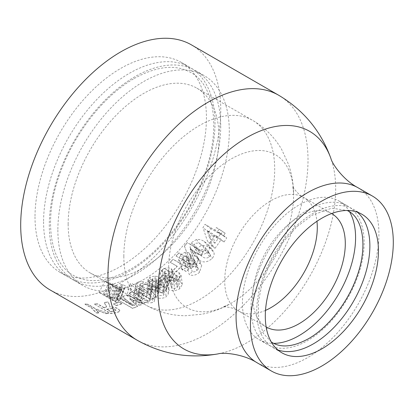 <?xml version="1.0" encoding="UTF-8"?>
<svg xmlns="http://www.w3.org/2000/svg" width="414" height="414" viewBox="0 0 414 414"><rect width="100%" height="100%" fill="white"/><g stroke="black" fill="none" stroke-linecap="round" stroke-linejoin="round"><path stroke-width="0.31" stroke-dasharray="2.07 1.55" d="M220.724 126.146A121.219 69.987 -60 0 1 135.011 274.611A121.219 69.987 -60 0 1 74.401 280.614A121.219 69.987 -60 0 1 49.292 225.123A121.219 69.987 -60 0 1 135.011 76.657A121.219 69.987 -60 0 1 195.62 70.654A121.219 69.987 -60 0 1 220.724 126.146M277.815 349.928A80.005 46.192 -60 0 1 273.297 347.853A80.005 46.192 -60 0 1 256.727 311.23A80.005 46.192 -60 0 1 313.3 213.241A80.005 46.192 -60 0 1 353.302 209.282A80.005 46.192 -60 0 1 357.354 212.154M43.579 221.821A121.219 69.987 120 0 0 68.688 277.313A121.219 69.987 120 0 0 129.297 271.31A121.219 69.987 120 0 0 215.011 122.844A121.219 69.987 120 0 0 189.907 67.353A121.219 69.987 120 0 0 129.297 73.356A121.219 69.987 120 0 0 43.579 221.821M251.013 307.928A80.005 46.192 120 0 0 267.584 344.557A80.005 46.192 120 0 0 307.586 340.593A80.005 46.192 120 0 0 364.154 242.604A80.005 46.192 120 0 0 347.589 205.981A80.005 46.192 120 0 0 307.586 209.945A80.005 46.192 120 0 0 251.013 307.928M331.598 213.546A65.459 37.793 120 0 0 281.204 231.266A65.459 37.793 120 0 0 252.726 297.045A65.459 37.793 120 0 0 266.14 326.925M216.377 227.571L219.047 229.108A106.672 61.588 120 0 1 217.521 231.571L220.802 233.47A106.672 61.588 120 0 1 218.442 237.113L215.161 235.214A106.672 61.588 120 0 1 210.043 242.526L207.388 240.989L202.963 227.514A106.672 61.588 120 0 0 205.008 224.347L214.856 230.034A106.672 61.588 120 0 0 216.377 227.571L225.149 233.222L219.047 229.108M191.641 242.48L196.443 239.473C199.367 239.266 201.965 239.929 204.237 241.471L208.216 244.653L209.37 246.956C209.675 248.643 209.168 250.268 207.844 251.836C203.419 255.485 199.155 255.728 195.051 252.571L190.523 248.555L190.031 247.23L191.641 242.48L195.988 249.062L201.168 245.585C204.211 245.223 206.86 245.818 209.122 247.375L212.832 250.361L214.095 253.068C214.307 254.879 213.671 256.664 212.196 258.419C207.347 262.569 202.896 263.03 198.844 259.801L194.549 255.945L193.995 254.274C193.84 252.545 194.502 250.806 195.988 249.062M186.895 266.093L189.467 263.149C191.004 263.889 192.51 263.702 193.975 262.585L194.601 260.282L193.452 259.102C192.112 258.295 190.735 258.419 189.322 259.474L188.401 260.737L186.186 259.04L187.087 256.752L186.243 255.857L183.107 256.307L182.6 258.025L183.495 259.107L180.095 261.581L178.558 259.412L180.416 254.791L185.156 252.261L188.831 252.726L190.052 254.02L190.062 256.903C192.334 255.391 194.476 255.164 196.5 256.219L198.265 258.062L196.583 264.184C193.566 266.813 190.337 267.449 186.895 266.093L189.317 274.705L192.236 271.439C193.788 272.169 195.372 271.9 196.986 270.637L197.773 268.018L196.702 266.911C195.361 266.104 193.918 266.295 192.37 267.496L191.309 268.893L189.131 267.159L190.207 264.572L189.431 263.739L186.119 264.36L185.493 266.331L186.31 267.351L182.558 270.151L181.177 268.106L183.428 262.843L188.561 259.914L192.355 260.256L193.473 261.436L193.333 264.696C195.806 262.968 198.058 262.626 200.091 263.677L201.706 265.364L199.589 272.246C196.231 275.201 192.81 276.019 189.317 274.705M167.251 275.667L161.693 275.248L160.037 273.054L162.454 269.773C165.284 267.749 168.229 267.372 171.282 268.639L172.674 270.461L172.224 272.241C174.672 271.356 176.881 271.434 178.864 272.474L181.042 275.175L178.744 279.072L173.999 280.796L168.586 279.719L166.718 277.282L167.251 275.667L167.82 285.707C165.584 286.421 163.639 286.338 161.988 285.469L160.451 283.383L163.318 279.616C166.495 277.349 169.631 276.837 172.721 278.068L174.004 279.766L173.388 281.872C176.033 280.837 178.351 280.832 180.349 281.862L182.372 284.413L179.619 288.905L174.444 290.918L168.834 289.966L167.096 287.626L167.82 285.707M156.409 286.09L159.09 284.516L163.706 284.894L164.549 283.864L163.313 282.327L159.074 281.908L158.081 282.643L155.887 281.07L156.973 279.978L156.068 278.824L152.838 278.617L152.197 279.383L153.139 280.656L149.62 281.763L148.01 279.331L150.147 277.09L155.115 276.06L158.872 276.982L160.28 278.989L159.933 280.195C162.34 279.471 164.56 279.652 166.594 280.728L168.617 283.58L166.309 286.467C163.147 287.792 159.851 287.663 156.409 286.09L155.193 297.092L158.236 295.358L163.111 295.612L164.13 294.385L162.971 292.905L158.51 292.605L157.372 293.412L155.209 291.823L156.497 290.556L155.648 289.443L152.243 289.329L151.462 290.235L152.331 291.472L148.45 292.745L146.991 290.39L149.547 287.808L154.934 286.555L158.826 287.404L160.12 289.277L159.613 290.768C162.236 289.919 164.575 290.033 166.614 291.104L168.488 293.785L165.703 297.185C162.19 298.68 158.681 298.649 155.193 297.092M138.002 282.006L143.228 281.753L151.239 284.899C153.842 286.281 155.478 287.72 156.15 289.226L156.181 289.764L154.205 291.363C149.459 291.917 145.066 290.799 141.029 288.009C138.499 286.659 136.853 285.303 136.092 283.926L136.061 283.393L138.002 282.006L135.947 293.309L141.604 292.91L149.801 295.984C152.414 297.361 153.992 298.825 154.525 300.383L156.181 289.764M142.333 293.65L129.975 283.926A106.672 61.588 120 0 0 132.169 283.512L144.491 293.391A106.672 61.588 120 0 1 142.333 293.65L138.892 305.237L126.963 295.456L129.975 283.926M120.8 284.656L121.659 286.255L120.955 286.793L124.029 288.568L124.862 287.968L124.868 287.306L136.258 293.883A106.672 61.588 120 0 0 139.016 293.873L135.176 305.485L119.175 296.248A119.403 68.936 120 0 1 116.696 296.269L120.8 284.656A106.672 61.588 120 0 0 123.015 284.63L139.016 293.873M121.442 289.205L118.978 288.589A106.672 61.588 120 0 1 117.333 288.02L123.284 291.456A106.672 61.588 120 0 1 120.945 290.493L104.944 281.256A106.672 61.588 120 0 0 108.877 282.767L112.173 283.75L119.542 286.99L122.052 289.06L121.442 289.205L116.246 300.688L113.462 299.984L118.978 288.589M68.15 224.129A106.672 61.588 120 0 0 90.247 272.966A106.672 61.588 120 0 0 172.447 244.384A106.672 61.588 120 0 0 219.011 137.034A106.672 61.588 120 0 0 196.919 88.198A106.672 61.588 120 0 0 114.714 116.779A106.672 61.588 120 0 0 68.15 224.129M49.996 289.888A141.453 81.672 120 0 0 159.002 251.991A141.453 81.672 120 0 0 220.75 109.638A141.453 81.672 120 0 0 191.449 44.883M349.587 211.849A80.005 46.192 120 0 0 339.014 201.033A80.005 46.192 120 0 0 277.364 222.468A80.005 46.192 120 0 0 242.438 302.981A80.005 46.192 120 0 0 259.009 339.604A80.005 46.192 120 0 0 273.664 343.356M57.867 230.07A121.219 69.987 120 0 0 82.971 285.562A121.219 69.987 120 0 0 176.385 253.089A121.219 69.987 120 0 0 229.299 131.093A121.219 69.987 120 0 0 204.19 75.602A121.219 69.987 120 0 0 110.781 108.08A121.219 69.987 120 0 0 57.867 230.07M35.009 216.874A121.219 69.987 120 0 0 60.113 272.365A121.219 69.987 120 0 0 153.527 239.887A121.219 69.987 120 0 0 206.441 117.897A121.219 69.987 120 0 0 181.332 62.405A121.219 69.987 120 0 0 87.923 94.884A121.219 69.987 120 0 0 35.009 216.874M184.484 246.299L189.26 258.952L178.91 252.975A141.453 81.672 120 0 1 176.131 256.111L192.132 265.348A141.453 81.672 120 0 0 195.035 262.072L190.166 249.207L200.686 255.283A141.453 81.672 120 0 0 203.321 251.924L187.325 242.687A141.453 81.672 120 0 1 184.484 246.299L189.26 258.952M171.049 272.438A141.453 81.672 120 0 0 177.249 266.373L170.273 262.341A141.453 81.672 120 0 0 173.13 259.371L189.131 268.608A141.453 81.672 120 0 1 186.274 271.579L179.914 267.91A141.453 81.672 120 0 1 173.714 273.975L180.074 277.649A141.453 81.672 120 0 1 177.125 280.356L161.124 271.118A141.453 81.672 120 0 0 164.073 268.412L171.003 272.288A141.231 81.537 120 0 0 177.192 266.233L177.249 266.373M160.513 281.587A141.453 81.672 120 0 0 166.314 276.723L163.649 275.186A141.453 81.672 120 0 1 157.848 280.05L160.482 281.427A141.231 81.537 120 0 0 166.273 276.568L166.314 276.723M141.371 286.441L150.97 295.637L138.271 288.429A141.453 81.672 120 0 1 135.197 290.286L151.198 299.524A141.453 81.672 120 0 0 156.399 296.315L148.171 288.237L161.76 292.677A141.453 81.672 120 0 0 166.914 288.863L150.913 279.626A141.453 81.672 120 0 1 147.87 281.918L160.368 289.262L144.791 284.123A141.453 81.672 120 0 1 141.371 286.441L150.97 295.637M122.735 296.698L132.356 305.237L119.662 298.002A141.453 81.672 120 0 1 116.624 299.182L132.625 308.42A141.453 81.672 120 0 0 137.769 306.36L129.53 298.867L143.125 303.886A141.453 81.672 120 0 0 148.326 301.164L132.325 291.927A141.453 81.672 120 0 1 129.251 293.573L141.743 300.9L126.151 295.125A141.453 81.672 120 0 1 122.735 296.698L132.356 305.237M116.189 305.604A141.453 81.672 120 0 0 121.985 303.788L119.32 302.246A141.453 81.672 120 0 1 113.519 304.067L116.225 305.403A141.231 81.537 120 0 0 122.016 303.586L121.985 303.788M104.799 307.566A141.231 81.537 120 0 1 104.157 307.643L104.1 307.85A141.453 81.672 120 0 0 104.742 307.768L106.501 306.903L104.742 307.768M104.1 307.85L97.331 303.938A141.453 81.672 120 0 1 94.49 304.212L110.491 313.45A141.453 81.672 120 0 0 116.732 312.699L120.184 311.266L118.207 308.927C115.532 307.514 112.789 306.945 109.974 307.224L110.191 306.608L109.974 307.224L109.125 304.238L107.826 301.951A141.453 81.672 120 0 1 104.375 302.769L106.45 307.11M108.898 313.553L94.361 308.239L87.649 304.368A141.453 81.672 120 0 1 84.953 304.218L91.685 308.104L95.96 312.834A141.453 81.672 120 0 0 99.013 313.269L95.701 309.734L105.648 313.636A141.453 81.672 120 0 0 108.898 313.553L94.361 308.239M113.462 299.984A119.403 68.936 120 0 1 111.62 299.348L117.333 288.02M120.945 290.493L114.952 301.702L98.951 292.465A119.403 68.936 120 0 0 103.35 294.163L107.014 295.239L114.699 298.546L117.053 300.533L116.246 300.688M114.699 298.546L119.542 286.99M107.014 295.239L112.173 283.75M98.951 292.465L104.944 281.256M114.952 301.702A119.403 68.936 120 0 0 117.566 302.779L123.284 291.456M111.62 299.348L117.566 302.779M111.883 298.018L105.653 295.58A119.403 68.936 120 0 1 104.235 295.084L108.949 297.806A119.403 68.936 120 0 0 110.564 298.37L112.903 298.856L111.883 298.018L117.033 286.524L113.265 284.848L107.93 296.3M104.235 295.084L109.948 283.756L114.668 286.483A106.672 61.588 120 0 0 116.106 286.985L118.119 287.404L117.033 286.524M114.668 286.483L108.949 297.806M109.948 283.756A106.672 61.588 120 0 0 111.216 284.201L105.653 295.58M113.265 284.848L111.216 284.201M136.258 293.883L132.092 305.496L120.702 298.918L120.645 299.384L124.868 287.968M124.868 287.306L120.702 298.918L119.46 300.16L116.381 298.38L117.4 297.687L116.696 296.269M124.029 288.568L119.46 300.16M120.955 286.793L116.381 298.38M123.015 284.63L119.175 296.248M132.092 305.496A119.403 68.936 120 0 0 135.176 305.485M126.963 295.456A119.403 68.936 120 0 0 129.422 294.991L132.169 283.512M138.892 305.237A119.403 68.936 120 0 0 141.303 304.947L144.491 293.391M129.422 294.991L141.303 304.947M151.239 284.899L149.801 295.984M143.228 281.753L141.604 292.91M156.15 289.226L154.525 300.383C154.593 301.413 153.801 302.173 152.155 302.665C146.949 303.348 142.354 302.282 138.374 299.467C135.828 298.127 134.245 296.755 133.624 295.342L136.061 283.393M154.205 291.363L152.155 302.665M141.029 288.009L138.374 299.467M136.092 283.926L133.624 295.342C133.531 294.457 134.307 293.78 135.947 293.309M138.219 296.331L141.717 298.67C143.937 300.393 146.53 301.211 149.49 301.128L150.354 300.445L149.899 299.581L146.416 297.226C144.238 295.529 141.64 294.737 138.618 294.851L137.758 295.492L138.219 296.331L140.481 284.967L144.02 287.295C146.292 289.003 148.797 289.847 151.54 289.826L152.259 289.236L151.736 288.351L148.212 286.007C145.987 284.325 143.472 283.507 140.667 283.549L139.953 284.102L140.481 284.967M149.49 301.128L151.54 289.826M149.899 299.581L151.736 288.351M146.416 297.226L148.212 286.007M138.618 294.851L140.667 283.549M163.706 284.894L163.111 295.612M159.09 284.516L158.236 295.358M163.313 282.327L162.971 292.905M159.074 281.908L158.51 292.605M158.081 282.643L157.372 293.412M155.887 281.07L155.209 291.823M156.068 278.824L155.648 289.443M152.838 278.617L152.243 289.329M153.139 280.656L152.331 291.472M149.62 281.763L148.45 292.745M150.147 277.09L149.547 287.808M155.115 276.06L154.934 286.555M158.872 276.982L158.826 287.404M159.933 280.195L159.613 290.768M166.594 280.728L166.614 291.104M166.309 286.467L165.703 297.185M162.454 269.773L163.318 279.616M161.693 275.248L161.988 285.469M171.282 268.639L172.721 278.068M172.224 272.241L173.388 281.872M178.864 272.474L180.349 281.862M178.744 279.072L179.619 288.905M173.999 280.796L174.444 290.918M168.586 279.719L168.834 289.966M177.104 287.523L178.103 285.836L176.814 284.335C175.313 283.507 173.683 283.595 171.929 284.594L170.878 286.115L171.981 287.621C173.518 288.548 175.231 288.517 177.104 287.523L176.235 277.685L177.063 276.241L175.691 274.673C174.19 273.84 172.643 273.866 171.06 274.751L170.185 276.06L171.37 277.608C172.912 278.534 174.532 278.56 176.235 277.685M169.461 283.176L170.382 281.753L169.543 280.728L165.802 281.023L164.87 282.4L165.667 283.409L169.461 283.176L168.596 273.333L169.362 272.107L168.467 271.03L164.932 271.18L164.156 272.365L165.005 273.426L168.596 273.333M169.543 280.728L168.467 271.03M165.802 281.023L164.932 271.18M165.667 283.409L165.005 273.426M176.814 284.335L175.691 274.673M171.929 284.594L171.06 274.751M171.981 287.621L171.37 277.608M193.975 262.585L196.986 270.637M189.467 263.149L192.236 271.439M193.452 259.102L196.702 266.911M189.322 259.474L192.37 267.496M188.401 260.737L191.309 268.893M186.186 259.04L189.131 267.159M186.243 255.857L189.431 263.739M183.107 256.307L186.119 264.36M183.495 259.107L186.31 267.351M180.095 261.581L182.558 270.151M180.416 254.791L183.428 262.843M185.156 252.261L188.561 259.914M188.831 252.726L192.355 260.256M190.062 256.903L193.333 264.696M196.5 256.219L200.091 263.677M196.583 264.184L199.589 272.246M204.237 241.471L209.122 247.375M196.443 239.473L201.168 245.585M209.37 246.956L214.095 253.068M207.844 251.836L212.196 258.419M195.051 252.571L198.844 259.801M190.031 247.23L193.995 254.274M193.969 246.397L198.441 253.647L201.97 256.287C204.242 258.403 206.757 258.6 209.525 256.882C210.416 255.686 210.478 254.662 209.722 253.803L206.193 251.158C203.967 249.068 201.452 248.881 198.658 250.605C197.763 251.79 197.695 252.804 198.441 253.647L194.28 246.837L197.851 249.43C200.169 251.489 202.612 251.779 205.178 250.294L205.344 247.665L201.618 244.85C199.346 242.816 196.909 242.537 194.306 244.017L193.969 246.397L194.28 246.837M209.525 256.882L205.178 250.294M209.722 253.803L205.184 247.448M206.193 251.158L201.618 244.85M198.658 250.605L194.306 244.017M225.149 233.222A119.403 68.936 120 0 1 223.441 235.98L217.521 231.571M210.043 242.526L215.073 248.24L212.413 246.708L208.64 232.301A119.403 68.936 120 0 0 210.928 228.756L220.771 234.443L214.856 230.034M220.771 234.443A119.403 68.936 120 0 0 222.484 231.685M210.928 228.756L205.008 224.347M208.64 232.301L202.963 227.514M212.413 246.708L207.388 240.989M215.073 248.24A119.403 68.936 120 0 0 220.802 240.058L215.161 235.214M220.802 240.058L224.083 241.952L218.442 237.113M224.083 241.952A119.403 68.936 120 0 0 226.722 237.874L220.802 233.47M223.441 235.98L226.722 237.874M212.806 235.442L214.882 243.272A119.403 68.936 120 0 0 218.131 238.521L212.806 235.442L207.166 230.603L209.587 237.921A106.672 61.588 120 0 0 212.496 233.677L207.166 230.603M214.882 243.272L209.587 237.921M218.131 238.521L212.496 233.677M84.953 304.218L91.768 307.897L96.043 312.627A141.231 81.537 120 0 0 99.096 313.062L95.779 309.532L105.648 313.636M105.72 313.429A141.231 81.537 120 0 0 108.965 313.346M85.03 304.011A141.231 81.537 120 0 0 87.727 304.161L87.649 304.368M94.439 308.032L87.727 304.161M104.375 302.769L105.844 305.299M105.896 305.092L106.501 306.903M104.426 302.567A141.231 81.537 120 0 0 107.868 301.749L107.826 301.951M94.49 304.212L110.554 313.243A141.231 81.537 120 0 0 116.789 312.492L120.231 311.064L118.254 308.725C115.584 307.312 112.841 306.743 110.026 307.022L109.125 304.238M109.172 304.036L107.868 301.749M94.552 304.005A141.231 81.537 120 0 0 97.388 303.736L97.331 303.938M104.157 307.643L97.388 303.736M113.162 311.105A141.231 81.537 120 0 1 110.724 311.431L106.828 309.18A141.231 81.537 120 0 0 109.136 308.875C110.936 308.244 112.95 308.389 115.175 309.305L115.992 310.246L113.105 311.307L115.408 310.691M115.175 309.305L115.941 310.453L115.361 310.893M106.828 309.18L106.765 309.387A141.453 81.672 120 0 0 109.079 309.077C110.885 308.451 112.903 308.59 115.123 309.506M110.724 311.431L110.662 311.639A141.453 81.672 120 0 0 113.105 311.307M110.662 311.639L106.765 309.387M116.225 305.403L113.519 304.067M113.56 303.866A141.231 81.537 120 0 0 119.351 302.049L119.32 302.246M122.016 303.586L119.351 302.049M122.756 296.507A141.231 81.537 120 0 0 126.161 294.934L126.151 295.125M129.251 293.573L141.743 300.9M141.754 300.709L126.161 294.934M129.256 293.386A141.231 81.537 120 0 0 132.33 291.741L132.325 291.927M116.624 299.182L132.651 308.218A141.231 81.537 120 0 0 137.79 306.163L129.546 298.675L143.135 303.695A141.231 81.537 120 0 0 148.326 300.978L148.326 301.164M148.326 300.978L132.33 291.741M116.65 298.98A141.231 81.537 120 0 0 119.682 297.806L119.662 298.002M132.382 305.04L119.682 297.806M141.36 286.265A141.231 81.537 120 0 0 144.771 283.952L144.791 284.123M147.87 281.918L160.368 289.262M160.347 289.091L144.771 283.952M147.85 281.748A141.231 81.537 120 0 0 150.887 279.46L150.913 279.626M135.197 290.286L151.193 299.343A141.231 81.537 120 0 0 156.388 296.139L148.155 288.061L161.745 292.507A141.231 81.537 120 0 0 166.889 288.698L166.914 288.863M166.889 288.698L150.887 279.46M135.197 290.105A141.231 81.537 120 0 0 138.266 288.248L138.271 288.429M150.965 295.456L138.266 288.248M160.482 281.427L157.848 280.05M157.817 279.885A141.231 81.537 120 0 0 163.608 275.031L163.649 275.186M166.273 276.568L163.608 275.031M177.192 266.233L170.273 262.341M170.216 262.207A141.231 81.537 120 0 0 173.068 259.236L173.13 259.371M161.124 271.118L177.078 280.2A141.231 81.537 120 0 0 180.028 277.499L173.668 273.825A141.231 81.537 120 0 0 179.857 267.77L186.217 271.444A141.231 81.537 120 0 0 189.069 268.474L189.131 268.608M189.069 268.474L173.068 259.236M161.082 270.963A141.231 81.537 120 0 0 164.027 268.262L164.073 268.412M171.003 272.288L164.027 268.262M184.401 246.185A141.231 81.537 120 0 0 187.237 242.578L187.325 242.687M176.131 256.111L192.065 265.219A141.231 81.537 120 0 0 194.963 261.948L190.088 249.093L200.609 255.169A141.231 81.537 120 0 0 203.238 251.821L203.321 251.924M203.238 251.821L187.237 242.578M176.069 255.981A141.231 81.537 120 0 0 178.838 252.85L178.91 252.975M189.193 258.828L178.838 252.85M293.624 195.066A88.358 51.015 120 0 0 293.598 193.167A88.358 51.015 120 0 0 230.319 159.478A88.358 51.015 120 0 0 168.669 267.206A88.358 51.015 120 0 0 229.491 304.212A88.358 51.015 120 0 0 293.624 195.066M265.514 310.386A65.459 37.793 -60 0 1 238.267 310.836A65.459 37.793 -60 0 1 224.714 280.868A65.459 37.793 -60 0 1 253.285 214.995A65.459 37.793 -60 0 1 303.726 197.457A65.459 37.793 -60 0 1 316.958 221.273M123.833 256.276A106.672 61.588 120 0 0 145.925 305.113A106.672 61.588 120 0 0 228.13 276.531A106.672 61.588 120 0 0 274.694 169.181A106.672 61.588 120 0 0 252.602 120.345A106.672 61.588 120 0 0 170.397 148.926A106.672 61.588 120 0 0 123.833 256.276M137.257 340.272A141.453 81.672 120 0 0 246.263 302.37A141.453 81.672 120 0 0 308.011 160.016A141.453 81.672 120 0 0 278.715 95.261M218.318 353.83A125.675 72.559 120 0 0 335.682 188.877A125.675 72.559 120 0 0 330.988 158.681M256.985 362.7A101.016 58.322 120 0 0 334.828 335.635A101.016 58.322 120 0 0 378.919 233.977A101.016 58.322 120 0 0 358.001 187.733M103.35 294.163L108.877 282.767M116.106 286.985L110.564 298.37M141.717 298.67L144.02 287.295M201.97 256.287L197.851 249.43M134.172 78.505C156.885 66.017 175.738 64.02 190.74 72.502C214.938 85.02 221.733 130.715 203 178.16C188.665 216.45 159.483 252.871 130.131 269.462C107.423 281.95 88.565 283.947 73.563 275.465C49.364 262.947 42.575 217.252 61.303 169.807C75.638 131.517 104.825 95.096 134.172 78.505M271.294 341.985L263.299 333.254L258.688 319.592L258.295 301.961L262.414 282.037L270.766 261.664L282.633 242.651L296.967 226.665L312.461 215.094L331.723 208.17L347.217 210.483M196.919 88.198L252.602 120.345C264.789 127.496 274.451 137.137 281.577 149.283L288.496 164.301C291.699 173.642 293.402 183.262 293.598 193.167L292.76 186.181C292.455 186.398 296.952 193.975 303.726 197.457L331.743 213.629M90.247 272.966L145.925 305.113C158.21 312.094 171.396 315.639 185.472 315.742L201.939 314.221C211.632 312.322 220.817 308.989 229.491 304.212L223.022 306.976C223.058 306.603 231.866 306.712 238.267 310.836L266.285 327.008M273.297 347.853L281.867 352.8M259.009 339.604L267.584 344.557M74.401 280.614L82.971 285.562M60.113 272.365L68.688 277.313M181.332 62.405L189.907 67.353M195.62 70.654L204.19 75.602M339.014 201.033L347.589 205.981M353.302 209.282L361.872 214.229M117.053 300.533L122.052 289.06M112.903 298.856L118.125 287.404M121.659 286.255L117.4 297.687M152.259 289.236L150.354 300.445M139.953 284.102L137.758 295.492M164.549 283.864L164.13 294.385M156.973 279.978L156.497 290.556M152.197 279.383L151.462 290.235M148.01 279.331L146.991 290.39M160.28 278.989L160.12 289.277M168.617 283.58L168.488 293.785M160.037 273.054L160.451 283.383M172.674 270.461L174.004 279.766M181.042 275.175L182.372 284.413M166.718 277.282L167.096 287.626M169.362 272.107L170.382 281.753M164.156 272.365L164.87 282.4M177.063 276.241L178.103 285.836M170.185 276.06L170.878 286.115M194.601 260.282L197.773 268.018M187.087 256.752L190.207 264.572M182.6 258.025L185.493 266.331M178.558 259.412L181.177 268.106M190.052 254.02L193.473 261.436M198.265 258.062L201.706 265.364M208.216 244.653L212.832 250.361M190.523 248.555L194.549 255.945M205.344 247.665L208.941 252.711"/><path stroke-width="0.62" d="M357.354 212.154A80.005 46.192 -60 0 1 369.873 245.906A80.005 46.192 -60 0 1 313.3 343.894A80.005 46.192 -60 0 1 277.815 349.928M266.14 326.925A65.459 37.793 120 0 0 266.285 327.008A65.459 37.793 120 0 0 316.726 309.47A65.459 37.793 120 0 0 345.297 243.598A65.459 37.793 120 0 0 331.743 213.629A65.459 37.793 120 0 0 331.598 213.546M137.257 340.272A141.453 81.672 120 0 1 107.961 275.512A141.453 81.672 120 0 1 169.709 133.158A141.453 81.672 120 0 1 278.715 95.261L191.449 44.883A141.453 81.672 120 0 0 82.448 82.779A141.453 81.672 120 0 0 20.7 225.133A141.453 81.672 120 0 0 49.996 289.888L137.257 340.272C162.707 354.472 189.731 358.995 218.318 353.83C222.68 352.361 242.635 353.582 256.985 362.7L271.361 371.001A101.016 58.322 120 0 0 349.204 343.936A101.016 58.322 120 0 0 393.3 242.278A101.016 58.322 120 0 0 372.377 196.034A101.016 58.322 120 0 0 294.535 223.094A101.016 58.322 120 0 0 250.439 324.757A101.016 58.322 120 0 0 271.361 371.001M265.296 316.177A80.005 46.192 120 0 0 281.867 352.8A80.005 46.192 120 0 0 343.522 331.371A80.005 46.192 120 0 0 378.443 250.853A80.005 46.192 120 0 0 361.872 214.229A80.005 46.192 120 0 0 300.222 235.664A80.005 46.192 120 0 0 265.296 316.177M273.664 343.356A80.005 46.192 120 0 0 355.585 237.657A80.005 46.192 120 0 0 349.587 211.849M316.958 221.273A65.459 37.793 -60 0 1 317.284 227.421A65.459 37.793 -60 0 1 265.514 310.386M278.715 95.261C303.736 110.202 321.166 131.341 330.988 158.681A125.675 72.559 120 0 0 232.373 147.275A125.675 72.559 120 0 0 157.951 291.492A125.675 72.559 120 0 0 218.318 353.83M330.988 158.681C331.899 163.194 342.932 179.862 358.001 187.733A101.016 58.322 120 0 0 280.154 214.794A101.016 58.322 120 0 0 236.063 316.456A101.016 58.322 120 0 0 256.985 362.7M347.217 210.483L348.422 211.13C363.15 218.509 368.181 247.282 356.335 278.073C347.129 303.462 327.733 327.857 308.42 338.745C293.65 346.756 281.66 348.076 272.459 342.704L271.294 341.985M358.001 187.733L372.377 196.034"/></g></svg>
